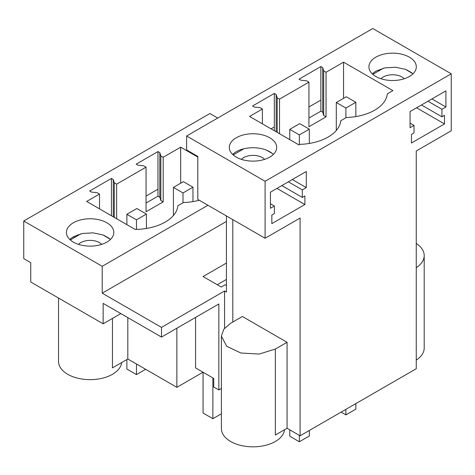 <?xml version="1.0" encoding="UTF-8"?>
<svg xmlns="http://www.w3.org/2000/svg" width="475" height="475" viewBox="0 0 475 475"><rect width="100%" height="100%" fill="white"/><g stroke="black" fill="none" stroke-linecap="round" stroke-linejoin="round"><path stroke-width="0.71" d="M186.633 135.993L372.786 28.518L451.25 73.815L451.25 130.779L416.248 150.985L416.248 368.737L300.099 435.795L300.099 218.049L265.098 238.254L265.098 181.29L186.633 135.993L186.633 149.963L197.802 156.412L197.802 199.405L265.098 238.254M226.427 215.929L226.427 292.072L224.562 290.997L161.506 327.406L102.214 293.176L226.427 221.463M451.25 73.815L265.098 181.29M236.241 137.762A23.691 13.68 180 0 1 262.063 134.799A23.691 13.68 180 0 1 276.693 147.44A23.691 13.68 180 0 1 269.752 157.112A23.691 13.68 180 0 1 243.93 160.075A23.691 13.68 180 0 1 229.306 147.44A23.691 13.68 180 0 1 236.241 137.762M279.526 99.127L308.934 82.145L306.583 80.786L300.93 80.21L299.072 79.135L320.851 66.565L322.709 67.64L323.707 70.9L326.064 72.259L343.562 62.154L392.89 90.636L387.303 93.866A43.439 25.08 180 0 1 346.358 117.503L340.765 120.733A43.439 25.08 180 0 1 299.82 144.37L298.882 144.911L249.553 116.428L262.396 109.013L260.045 107.659L254.392 107.083L252.534 106.008L274.312 93.433L276.171 94.507L277.168 97.767L279.526 99.127L279.526 133.736M375.856 57.16A23.691 13.68 180 0 1 401.678 54.192A23.691 13.68 180 0 1 416.308 66.832A23.691 13.68 180 0 1 409.367 76.505A23.691 13.68 180 0 1 383.545 79.468A23.691 13.68 180 0 1 368.921 66.832A23.691 13.68 180 0 1 375.856 57.16M302.326 197.416L304.885 195.938L304.885 204.535L271.842 223.612L271.842 215.015L274.408 213.536L274.408 206.013L270.447 208.293L270.447 192.173L306.286 171.487L306.286 187.607L302.326 189.893L302.326 197.416L281.853 185.588M445.9 107L441.94 109.286L441.94 116.808L444.499 115.33L444.499 123.927L411.457 143.005L411.457 134.407L414.022 132.929L414.022 125.406L410.062 127.692L410.062 111.566L445.9 90.879L445.9 107L431.935 98.942M226.427 285.41L225.215 284.709L221.213 287.025L203.062 276.545L226.427 263.055M224.562 328.219L224.562 290.997M320.851 66.565L320.851 100.094L308.934 106.976M274.312 93.433L274.312 126.962L271.053 128.844M273.368 154.422A23.691 13.68 0 0 0 236.241 151.739A23.691 13.68 0 0 0 232.625 154.422M262.396 109.013L262.396 123.844M276.171 94.507L276.171 131.801M274.312 126.962L274.312 130.726M277.168 97.767L277.168 132.377M343.562 62.154L343.562 98.319M326.064 72.259L326.064 116.862L308.934 126.748L308.934 82.145M320.851 100.094L320.851 111.168L322.709 112.242L323.707 115.502L326.064 116.862M322.709 67.64L322.709 112.242M323.707 70.9L323.707 115.502M412.983 73.821L405.591 69.362L395.562 67.236L384.928 67.866L375.856 71.131L372.24 73.821M232.803 322.032L232.803 219.61M300.099 435.795L287.066 428.272L287.066 342.291L242.393 316.492L230.66 323.267L223.808 329.187L221.403 336.163L221.403 428.593A31.593 18.24 180 0 0 240.908 445.443A31.593 18.24 180 0 0 275.334 441.489A31.593 18.24 180 0 0 284.525 429.738M287.066 428.272L275.334 435.041L275.334 349.06L287.066 342.291M195.575 317.407L195.575 367.923L213.726 378.403L213.726 387L218.844 389.957L221.403 388.473M302.326 189.893L288.367 181.83M306.286 187.607L292.321 179.544M304.885 204.535L276.967 188.415M274.408 206.013L270.447 203.727M441.94 109.286L427.981 101.222M441.94 116.808L421.468 104.987M444.499 123.927L416.581 107.807M414.022 125.406L410.062 123.12M308.934 118.043L320.851 111.168M217.722 118.043L209.902 113.531L23.75 221.006L23.75 258.62L30.732 262.651L30.732 281.996L103.146 323.808L103.146 303.382L161.506 337.078L161.506 327.406M23.75 221.006L102.214 266.309L102.214 293.176M161.506 337.078L218.844 303.976L218.844 389.957M203.021 372.222L176.86 387.327L176.86 328.213M207.949 205.259L102.214 266.309M275.334 349.06L259.16 354.053L240.908 353.014L226.729 346.299L221.403 336.163M416.248 267.663A31.593 18.24 0 0 0 424.205 255.562A31.593 18.24 0 0 0 416.248 243.461M103.146 323.808L120.828 313.595M106.869 242.125A23.691 13.68 180 0 1 81.047 245.088A23.691 13.68 180 0 1 66.423 232.453A23.691 13.68 180 0 1 73.358 222.781A23.691 13.68 180 0 1 99.18 219.812A23.691 13.68 180 0 1 113.804 232.453A23.691 13.68 180 0 1 106.869 242.125M199.263 200.248A43.439 25.08 180 0 1 183.469 202.516L177.882 205.746A43.439 25.08 180 0 1 135.132 229.425L86.67 201.447L99.513 194.032L97.161 192.672L91.509 192.096L89.65 191.021L111.429 178.446L113.288 179.52L114.285 182.78L116.642 184.14L116.642 218.749M197.802 157.059L180.678 147.173L163.18 157.273L160.823 155.913L159.826 152.653L157.967 151.578L136.188 164.154L138.047 165.229L143.699 165.805L146.051 167.158L116.642 184.14M146.051 203.057L157.967 196.181L159.826 197.256L160.823 200.515L163.18 201.875L146.051 211.761L146.051 167.158M157.967 151.578L157.967 196.181M112.45 318.434L112.45 367.87L127.811 359.005L176.86 387.327M127.811 359.005L127.811 317.627M424.205 255.562L424.205 347.991A31.593 18.24 180 0 1 416.248 360.092M69.742 239.436L73.358 236.752L74.617 237.476M110.485 239.436L103.093 234.982L93.058 232.857L82.43 233.486L73.358 236.752M111.429 178.446L111.429 215.739M113.288 179.52L113.288 216.814M114.285 182.78L114.285 217.39M180.678 147.173L180.678 183.231M163.18 157.273L163.18 201.875M99.513 194.032L99.513 208.863M157.967 189.192L146.051 196.074M159.826 152.653L159.826 197.256M160.823 155.913L160.823 200.515M77.787 234.739L78.571 235.19M121.642 362.567A31.593 18.24 180 0 1 112.45 374.318A31.593 18.24 180 0 1 78.025 378.272A31.593 18.24 180 0 1 58.52 361.422L58.52 298.045M221.403 413.784L212.883 418.707L203.062 413.036L203.062 372.246M226.427 279.448L217.253 284.739M212.883 418.707L212.883 377.916M183.006 192.957L173.417 187.423L183.374 181.67L192.963 187.203L183.006 192.957L183.006 202.789M173.417 187.423L173.417 215.502M192.963 187.203L192.963 201.596M136.468 219.824L126.878 214.29L136.836 208.537L146.425 214.077L136.468 219.824L136.468 229.401M136.468 364.004L136.468 374.591L126.878 369.057L126.878 359.539M126.878 214.29L126.878 224.663M146.425 214.077L146.425 228.463M145.635 369.295L136.468 374.591M346.257 96.763L355.846 102.297L345.889 108.051L336.3 102.511L346.257 96.763M355.846 102.297L355.846 116.583M355.846 403.608L355.846 409.141L345.889 414.895L341.092 412.122M336.3 102.511L336.3 130.488M345.889 108.051L345.889 117.776M345.889 409.355L345.889 414.895M299.719 123.631L309.308 129.164L299.351 134.918L289.762 129.384L299.719 123.631M309.308 129.164L309.308 143.45M309.308 430.475L309.308 436.008L299.351 441.762L289.762 436.228L289.762 429.827M289.762 129.384L289.762 139.644M299.351 134.918L299.351 144.643M299.351 435.361L299.351 441.762M103.853 235.279L109.416 238.492M80.976 233.807L70.312 239.964M101.739 244.37A13.247 7.648 0 0 0 90.113 240.386A13.247 7.648 0 0 0 78.488 244.37M411.914 72.871L406.351 69.659M383.473 68.186L372.81 74.343M404.243 78.749A13.247 7.648 0 0 0 392.611 74.765A13.247 7.648 0 0 0 380.986 78.749M272.3 153.478L266.736 150.266M243.865 148.788L233.195 154.945M264.623 159.357A13.247 7.648 0 0 0 252.997 155.373A13.247 7.648 0 0 0 241.371 159.357"/></g></svg>
